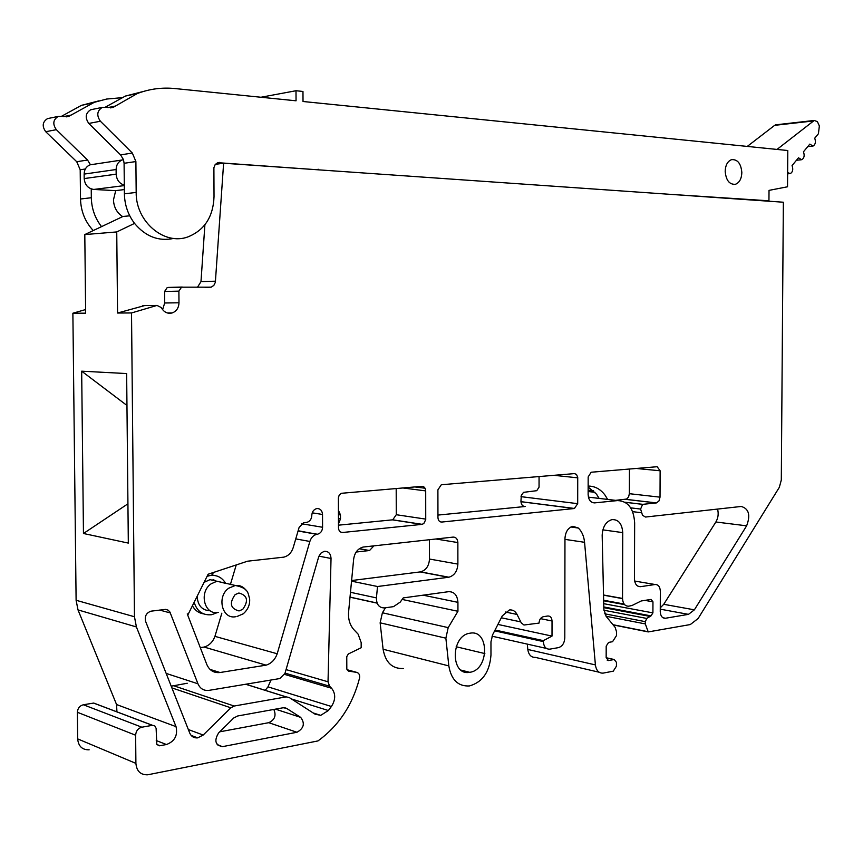 <?xml version="1.0" encoding="UTF-8"?>
<svg xmlns="http://www.w3.org/2000/svg" width="863" height="863" viewBox="0 0 863 863"><rect width="100%" height="100%" fill="white"/><g stroke="black" fill="none" stroke-linecap="round" stroke-linejoin="round"><path stroke-width="1.29" d="M143.7 91.381L125.405 96.063L137.228 93.571C149.428 88.932 161.974 87.26 174.865 88.544L296.052 100.798L295.998 90.734L302.967 91.467L303.021 101.5L787.8 150.518L787.531 186.786L769.019 190.378L768.944 200.799L765.913 201.014M93.258 230.561C85.124 221.802 80.874 211.284 80.507 199.008L80.194 169.763L76.742 161.726L45.728 131.715C41.866 126.225 42.47 121.856 47.541 118.609L49.612 118.188M98.911 100.852L81.424 105.362L61.834 116.127M137.228 93.571L113.215 107.325L102.276 107.39C97.034 110.788 96.408 115.405 100.388 121.23L132.341 153.042L135.89 161.554L136.181 192.427C135.674 221.715 164.348 245.696 187.8 236.947C204.499 230.281 213.237 216.85 214.024 196.656L213.895 167.713L215.189 164.542L217.735 162.665L318.523 169.838M668.124 194.197L768.944 200.799M741.846 172.676C741.047 163.56 737.617 159.224 731.544 159.655C727.606 161.219 725.492 165.081 725.179 171.252C725.999 180.356 729.418 184.704 735.438 184.283C739.408 182.729 741.533 178.857 741.846 172.676M777.002 149.428L814.24 120.453L817.412 121.651L819.354 125.955L818.415 133.743L814.726 138.188C815.999 141.964 815.427 144.596 813.011 146.084L809.818 144.121L803.464 151.791C804.758 155.599 804.176 158.253 801.716 159.763L798.491 157.8L792.061 165.577C793.377 169.407 792.784 172.082 790.271 173.603L787.639 172.6M747.272 146.419L774.661 125.34L776.506 124.747M318.523 169.299L315.696 169.633M101.532 226.635C94.995 218.22 91.586 208.587 91.327 197.724L80.507 199.008M91.241 188.932L91.327 197.724M90.464 164.768L87.551 160.033L56.343 129.677L45.728 131.715M56.343 129.677C52.46 124.121 53.075 119.709 58.177 116.429L68.835 116.332L66.149 116.883M121.392 97.735L106.602 99.051L94.272 102.33L68.835 116.332M295.998 90.734L260.982 97.249M435.912 538.997L457.865 542.568C457.573 538.965 456.009 537.142 453.172 537.088L363.107 547.056C357.832 548.555 354.671 552.579 353.657 559.127L348.609 611.813C348.059 619.159 349.849 625.146 354.003 629.796L358.134 634.176L361.166 642.557L361.187 647.735L348.296 653.992L346.764 656.667L346.818 668.901L348.361 671.069L356.646 672.363C359.062 673.086 360.022 675.028 359.526 678.199C352.643 704.844 338.792 725.751 317.983 740.918L147.724 774.791C140.583 774.996 136.645 771.188 135.901 763.377L135.631 735.222C135.966 730.972 138.037 728.296 141.834 727.207L152.503 725.308L154.768 725.848L156.117 728.329L156.818 744.359L159.439 745.794L166.44 744.532C174.714 741.403 177.907 735.438 176.03 726.646L136.408 626.937L134.466 616.754L131.521 312.956L157.001 305.426L161.305 307.562C163.851 312.19 167.454 313.981 172.136 312.956C176.462 311.327 178.749 307.94 178.986 302.794L178.889 291.133L181.521 287.185L211.165 287.174L213.83 285.416L215.351 282.352L223.614 163.226L215.362 164.337M223.614 163.226L783.356 202.222L781.306 480.022L779.332 487.325L698.113 618.523L690.303 624.553L648.221 631.921L613.129 624.909M125.405 96.063L105.61 107.012M92.794 109.331L90.68 109.763C85.469 113.139 84.844 117.692 88.803 123.452L100.388 121.23M88.803 123.452L120.572 154.887L132.341 153.042M131.521 312.956L117.562 313.021L116.742 231.931L134.542 223.398C128.026 214.758 124.639 204.898 124.391 193.819L124.089 163.29L123.474 159.623L120.572 154.887M134.542 223.398C145.631 236.602 158.684 241.608 173.711 238.415M115.707 190.626L113.474 199.882C113.808 207.206 116.872 212.783 122.654 216.613M527.304 644.122L527.811 649.461C528.652 654.866 531.177 657.509 535.394 657.39L599.084 672.212M403.323 668.512C392.234 668.933 385.491 662.514 383.096 649.235L380.141 622.816L445.869 638.189L448.188 627.628L457.94 611.284L457.929 602.342L423.14 595.179M385.491 607.779L382.406 612.773L380.141 622.816M89.148 749.818C82.222 749.936 78.404 746.29 77.67 738.89L77.379 712.277C77.702 708.264 79.709 705.751 83.377 704.758L93.722 703.065L96.537 704.176M136.408 626.937L78.004 609.904L116.559 704.542L116.937 711.846M78.004 609.904L76.106 600.27L72.88 313.226L85.62 309.558M221.845 613.172L214.93 636.355C212.837 641.953 209.234 645.524 204.132 647.067L200.292 647.638M236.235 564.941L230.389 584.542M171.219 686.193L187.239 683.248M270.993 680.022L267.983 686.851L265.232 690.324M197.487 287.239L200.982 281.64L204.898 224.779M457.865 542.568L457.886 564.1L429.494 559.041L429.45 539.709M457.929 602.342C457.368 595.179 454.24 591.63 448.544 591.684L403.258 597.908L400.238 602.094L393.517 606.635L384.466 607.919C379.127 607.876 376.451 604.542 376.43 597.886L377.519 586.516L448.9 577.218C454.391 575.567 457.39 571.187 457.886 564.1M527.811 649.461L595.405 664.909L584.564 542.298C583.96 536.279 581.899 531.532 578.393 528.048L572.827 526.311C568.048 527.811 565.427 531.878 564.963 538.49L564.801 637.94C564.413 643.215 562.288 646.441 558.415 647.638L549.731 649.159C545.869 649.246 543.755 646.721 543.377 641.597L543.377 640.648L552.007 636.096L552.029 621.004C551.781 617.606 550.367 615.934 547.8 615.999L543.334 616.7C540.734 617.466 539.31 619.591 539.051 623.086L523.981 625.017L521.241 622.827L517.034 614.434C515.243 611.058 512.687 609.58 509.375 609.979L502.298 615.858L492.687 634.65L490.961 641.813L490.971 655.039C489.666 671.986 482.46 682.288 469.353 685.956C458.08 686.506 451.241 679.817 448.825 665.912L445.869 638.189M595.405 664.909C596.247 670.551 598.793 673.291 603.054 673.129L613.269 671.166L616.43 666.182L616.452 662.353L614.165 659.505L606.16 657.725L606.193 646.139L608.598 642.406L612.557 641.705L616.527 635.535L616.538 631.813L615.168 627.401L606.171 616.376L603.852 609.332L602.169 535.157C602.708 526.7 605.977 521.522 611.964 519.612C618.48 519.364 622.083 523.701 622.741 532.622L602.859 529.86L622.741 532.622L622.525 598.437L603.528 594.995M606.16 657.692L608.469 660.562L614.165 659.505M648.221 631.921L645.319 623.917L645.33 621.662L646.754 618.437L651.004 615.891L652.913 612.881L652.957 601.813L651.069 599.418L641.209 600.972L632.04 605.492L628.749 606.193C624.963 606.268 622.892 603.69 622.525 598.437M470.044 672.255L469.677 672.309C450.281 676.214 450.594 635.33 469.99 633.215L470.011 633.205C489.397 629.235 489.407 669.666 470.044 672.255M663.043 617.8L665.416 618.253C662.266 618.307 660.551 616.096 660.249 611.64L660.335 591.22C660.044 586.721 658.296 584.488 655.093 584.51L640.594 586.667C636.862 586.7 634.823 584.111 634.456 578.89L634.65 522.881C633.712 508.447 627.994 501.015 617.509 500.583L594.618 502.881C590.68 502.73 588.523 499.957 588.135 494.564L588.167 476.948L591.155 472.234L657.131 466.71L660.13 470.777L660.022 497.164L629.354 493.69L629.44 469.019M625.114 502.277L642.611 504.359L656.463 502.913L658.987 500.961L660.022 497.164M642.611 504.359L640.594 509.062L642.514 515.265L645.492 517.045L741.231 506.462C748.868 508.663 750.67 515.114 746.635 525.826L694.381 609.828L663.733 604.305L715.869 521.996C718.189 517.983 718.75 513.679 717.563 509.084M665.416 618.253L688.469 614.359L694.381 609.828M197.713 737.865L203.183 735.039L230.863 707.811L234.164 706.031L286.192 696.883L289.224 697.52L314.995 714.133L320.712 715.351L328.35 710.529L331.424 706.495C335.707 699.742 335.772 693.669 331.597 688.264L329.59 686.214L328.026 681.792L331.036 558.469C330.669 553.474 328.382 551.09 324.175 551.328L320.788 553.237L318.652 556.98L284.952 673.431L279.795 678.555L208.911 690.378C203.808 690.896 200.162 688.706 197.961 683.787L169.892 611.986L168.091 610.141L165.685 609.386L150.96 611.177C146.268 612.913 144.488 616.311 145.61 621.371L189.731 733.054C191.327 736.592 193.992 738.199 197.713 737.865L191.133 735.405M425.707 490.896C425.47 487.951 424.175 486.43 421.824 486.333L341.209 493.312L339.127 495.34L338.372 497.854L338.469 527.832C338.738 530.885 340.151 532.439 342.687 532.482L421.899 524.38L423.776 523.582L425.739 519.634L425.707 490.896L402.633 487.929M574.37 508.512L577.692 503.668L577.725 477.347L576.506 474.423L574.434 473.604L441.317 484.736L437.897 489.85L437.951 517.595C438.188 520.508 439.461 521.996 441.77 522.05L574.37 508.512L520.95 501.716M222.73 746.603L296.958 732.266C303.916 728.34 305.157 723.367 300.669 717.369L286.505 708.329L283.237 707.746L237.681 715.977L233.722 717.994L218.63 732.924C214.002 740.562 215.254 745.136 222.374 746.657L217.142 744.51M317.724 534.154C320.723 533.215 322.341 530.928 322.579 527.271L322.525 514.467C322.179 510.616 320.389 508.641 317.142 508.534L316.581 508.62C313.625 509.558 312.028 511.835 311.791 515.459C311.554 519.105 309.936 521.392 306.937 522.342L303.7 522.708L299.127 527.379L293.215 547.595C291.489 552.805 288.328 555.988 283.744 557.153L247.562 561.198L208.123 574.229L188.134 614.37L187.249 613.884L206.807 664.488C209.482 670.486 213.895 673.162 220.054 672.514L266.106 665.157C271.349 663.496 275.049 659.688 277.196 653.766L309.86 541.457C311.155 537.552 313.485 535.157 316.861 534.294L298.145 530.734M124.304 185.157C119.321 183.517 116.613 179.849 116.16 174.164L116.117 169.526C116.289 164.811 118.307 161.629 122.19 159.979L123.474 159.623M117.562 313.021L144.671 305.567M162.589 309.666L164.693 302.989L164.596 291.478L167.206 287.573L170.971 287.476M124.348 189.569L115.599 190.647L93.776 189.45C88.037 188.512 84.844 184.887 84.186 178.576L84.143 174.089C84.304 169.515 86.289 166.43 90.108 164.822L93.301 164.337M543.377 640.648L495.049 630.012M552.007 636.096L497.908 624.424M457.94 611.284L402.158 599.44M377.519 586.516L351.543 581.155M373.916 545.826L369.547 550.518L356.149 552.04M72.88 313.226L85.653 313.172L84.801 234.574L122.956 216.473L129.752 215.815M116.742 231.931L84.801 234.574M126.645 373.56L81.672 371.176L83.463 533.496L128.317 543.097L126.645 373.56M188.134 614.37L187.357 614.165M204.132 647.067L266.106 665.157M214.93 636.355L277.196 653.766M298.102 530.885L317.26 534.219M588.145 486.991L596.56 494.219L599.116 498.404M588.156 486.074C594.855 486.052 600.508 489.094 605.092 495.211L607.649 499.418M437.94 515.082L525.157 506.505C522.6 506.419 521.198 504.693 520.939 501.317L521.317 495.394L523.528 492.341L536.754 490.691L539.051 487.164L539.062 476.559M338.458 525.179L392.741 519.817L396.268 514.715L396.193 488.469M351.608 580.54L420.572 571.867C426.031 570.26 428.997 565.988 429.494 559.041M615.556 500.357L626.603 499.051L628.588 496.948L629.354 493.69M660.271 607.822L663.733 604.305M408.296 487.466L408.307 488.663M219.763 731.813L268.738 722.687C274.747 719.936 276.44 715.524 273.83 709.462M284.639 707.725L286.505 708.329M81.672 371.176L126.969 405.47M127.929 503.809L83.463 533.496M211.791 575.103L207.088 576.311M207.454 575.567L209.234 575.502M338.393 510.206L340.475 514.941L340.497 518.857L338.458 523.981M225.394 582.913C221.629 577.077 216.386 574.639 209.677 575.599M214.013 575.405L211.964 574.844M194.132 602.32C197.077 611.436 202.924 615.567 211.683 614.704L217.508 612.525M219.116 581.759L209.979 579.666L204.089 582.342M197.152 596.247C197.724 605.535 202.061 610.378 210.173 610.788M192.406 605.783C195.016 610.421 198.77 613.118 203.668 613.895M215.728 580.993L213.064 579.483M813.27 120.971L774.661 125.34M219.774 162.395L217.703 162.676M80.194 169.763L85.351 169.008M76.742 161.726L87.551 160.033M71.014 115.103L63.614 116.613M107.853 107.605L115.437 106.052M124.089 163.29L135.89 161.554M124.391 193.819L136.181 192.427M200.982 281.64L215.523 281.176M116.117 169.526L84.143 174.089M648.005 631.705L612.967 624.704M645.319 623.917L606.074 616.268M645.33 621.662L604.693 613.798M646.754 618.437L603.895 610.238M649.559 616.333L603.809 607.649M650.281 616.009L603.798 607.196M651.004 615.891L603.798 606.948M652.913 612.881L603.722 603.679M652.957 601.813L644.995 600.378M622.525 598.62L603.528 595.168M624.1 604.024L603.647 600.238M624.596 604.639L603.658 600.767L624.596 604.639M608.544 660.551L607.239 660.26M614.089 659.515L606.16 657.757M584.564 542.298L564.963 539.375M578.393 528.048L570.885 527.002M543.377 641.597L494.628 630.842M552.029 621.004L540.465 618.631M520.669 621.867L501.306 617.789M517.034 614.434L505.254 612.007M484.866 653.582L456.171 646.743M448.825 665.912L383.096 649.235M382.406 612.773L448.188 627.628M377.12 603.151L350.011 597.196M376.43 597.886L350.475 592.298M369.245 550.572L359.256 548.771M346.926 669.666L356.646 672.363M135.901 763.377L77.67 738.89M135.631 735.222L77.379 712.277M141.834 727.207L83.377 704.758M152.395 725.33L93.614 703.075M160 745.74L156.937 744.532M166.44 744.532L156.246 740.54M176.03 726.646L116.559 704.542M134.466 616.754L76.106 600.27M210.011 669.397L220.054 672.514M295.761 538.9L309.86 541.457M322.579 527.271L301.532 523.733M322.525 514.467L312.233 512.838M594.618 502.881L592.579 502.633M617.509 500.583L588.404 497.131M641.5 512.751L632.622 511.651M640.594 509.062L630.702 507.854M588.135 491.446L594.952 492.223M588.145 490.238L593.647 490.874M553.97 475.319L577.735 477.843M525.157 506.505L523.744 506.322M440.313 521.835L441.77 522.05M577.692 503.668L521.025 496.656M197.961 683.787L166.181 673.42M170.367 612.957L159.623 610.055M203.183 735.039L188.35 729.537M230.863 707.811L171.899 687.897M234.164 706.031L173.053 685.546M286.074 696.905L245.653 684.251M328.35 710.529L291.457 698.954M331.424 706.495L267.983 686.851M331.597 688.264L284.607 674.402M329.59 686.214L285.049 673.129M328.026 681.792L286.063 669.591M331.036 558.469L318.932 556.15M342.687 532.482L340.896 532.18M392.438 519.86L421.899 524.38M182.244 287.045L168.199 287.433M178.889 291.133L164.596 291.478M178.986 302.794L164.693 302.989M157.001 305.426L142.859 305.588M420.195 571.932L448.523 577.282M636.16 468.458L660.13 470.777M625.567 499.353L656.225 502.946M642.752 504.337L625.028 502.234M715.869 521.996L746.635 525.826M660.26 609.17L688.469 614.359M665.459 618.242L663 617.779M634.65 581.058L655.093 584.51M640.594 586.667L637.94 586.214M425.761 519.116L396.268 514.715M425.038 488.221L414.758 486.926M296.958 732.266L268.738 722.687M300.669 717.369L275.502 709.159M116.16 174.164L84.186 178.576M124.304 185.599L93.776 189.45M340.497 518.857L338.436 518.534M340.475 514.941L338.415 514.618M226.235 583.517L216.969 581.231L211.101 583.83C198.458 592.352 204.52 615.675 218.447 612.396L218.447 612.396M235.523 616.743C221.964 619.386 216.505 596.527 228.781 588.178L235.308 585.47C239.871 585.06 243.539 586.764 246.311 590.583M238.9 593.01L235.168 594.575C229.083 603.172 230.367 608.62 239.029 610.939L242.74 609.343C248.781 600.81 247.498 595.362 238.9 593.01M58.177 116.429L47.541 118.609M81.413 105.362L92.265 103.075M733.248 184.455L735.438 184.283M110.453 107.886L113.215 107.325M90.68 109.763L102.276 107.39M814.24 120.453L775.621 124.844M789.462 173.679L787.628 173.83M800.94 159.828L796.473 160.238M812.277 146.16L807.757 146.613M122.201 159.979L90.108 164.822M608.469 660.562L607.304 660.303M546.398 648.415L492.007 636.182M377.077 603.032L350.022 597.099M369.547 550.518L359.364 548.695M152.503 725.308L93.722 703.065M159.838 745.761L157.034 744.661M298.069 531.015L316.861 534.294M588.135 491.522L595.028 492.309M588.145 490.141L593.528 490.756M574.596 508.48L520.95 501.651M286.192 696.883L245.782 684.23M320.712 715.351L313.15 712.935M469.677 672.309L461.09 670.13M204.995 287.347L211.165 287.174M181.521 287.185L167.206 287.573M167.4 312.978L172.136 312.956M420.572 571.867L448.9 577.218M625.804 499.321L656.463 502.913M392.741 519.817L422.212 524.337M217.368 744.78L222.374 746.657M211.759 575.146L213.539 572.439M209.979 579.666L216.861 581.252M236.915 616.538L243.215 613.82C247.972 609.656 250.108 604.607 249.623 598.685C247.81 593.42 249.094 588.286 235.491 585.524L216.969 581.231"/></g></svg>
